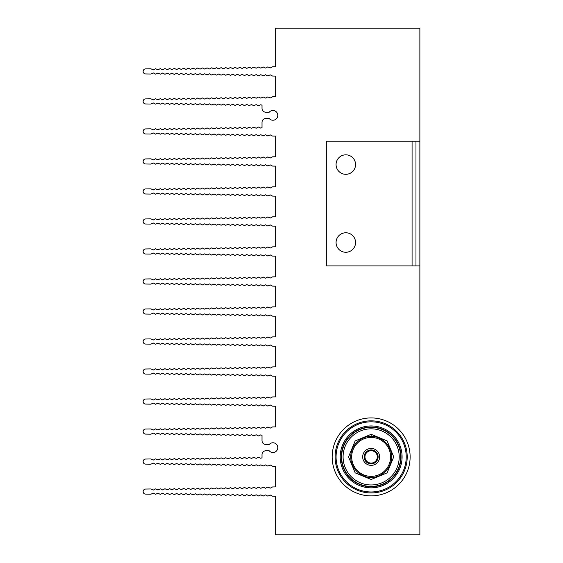 <?xml version="1.0" encoding="UTF-8"?>
<svg xmlns="http://www.w3.org/2000/svg" width="563" height="563" viewBox="0 0 563 563"><rect width="100%" height="100%" fill="white"/><g stroke="black" fill="none" stroke-linecap="round" stroke-linejoin="round"><path stroke-width="0.84" d="M415.973 265.905L419.871 265.905L419.871 534.85L275.652 534.85L275.652 496.263L272.534 496.214L270.198 495.004L267.861 496.137L265.518 494.926L263.181 496.059L260.845 494.849L258.501 495.982L256.165 494.771L253.829 495.904L251.485 494.694L249.149 495.827L246.812 494.617L244.469 495.75L242.132 494.539L239.796 495.672L237.459 494.462L235.116 495.595L232.779 494.384L230.443 495.517L228.099 494.307L225.763 495.44L223.427 494.23L221.083 495.363L218.747 494.152L216.41 495.285L214.067 494.075L211.73 495.208L209.394 493.997L207.057 495.13L204.714 493.927L202.377 495.053L200.041 493.85L197.697 494.976L195.361 493.772L193.025 494.898L190.681 493.695L188.345 494.821L186.008 493.617L183.665 494.743L181.328 493.54L178.992 494.666L176.655 493.462L174.312 494.588L171.975 493.385L169.639 494.511L167.295 493.308L164.959 494.441L162.623 493.23L160.279 494.363L157.943 493.153L155.606 494.286L153.263 493.075L150.926 494.208L145.662 494.117A2.534 2.534 0 0 1 143.129 491.583A2.534 2.534 0 0 1 145.662 489.05L150.926 488.965L153.263 490.099L155.606 488.888L157.943 490.021L160.279 488.811L162.623 489.944L164.959 488.733L167.295 489.866L169.639 488.656L171.975 489.789L174.312 488.578L176.655 489.711L178.992 488.501L181.328 489.634L183.665 488.424L186.008 489.557L188.345 488.346L190.681 489.479L193.025 488.269L195.361 489.402L197.697 488.191L200.041 489.324L202.377 488.114L204.714 489.247L207.057 488.037L209.394 489.17L211.73 487.959L214.067 489.092L216.41 487.889L218.747 489.015L221.083 487.811L223.427 488.937L225.763 487.734L228.099 488.86L230.443 487.657L232.779 488.783L235.116 487.579L237.459 488.705L239.796 487.502L242.132 488.628L244.469 487.424L246.812 488.55L249.149 487.347L251.485 488.473L253.829 487.269L256.165 488.402L258.501 487.192L260.845 488.325L263.181 487.115L265.518 488.248L267.861 487.037L270.198 488.17L272.534 486.96L275.652 486.911L275.652 466.248L272.534 466.199L270.198 464.989L267.861 466.122L265.518 464.911L263.181 466.044L260.845 464.834L258.501 465.967L256.165 464.756L253.829 465.89L251.485 464.686L249.149 465.812L246.812 464.609L244.469 465.735L242.132 464.531L239.796 465.657L237.459 464.454L235.116 465.58L232.779 464.376L230.443 465.502L228.099 464.299L225.763 465.425L223.427 464.222L221.083 465.348L218.747 464.144L216.41 465.27L214.067 464.067L211.73 465.2L209.394 463.989L207.057 465.122L204.714 463.912L202.377 465.045L200.041 463.835L197.697 464.968L195.361 463.757L193.025 464.89L190.681 463.68L188.345 464.813L186.008 463.602L183.665 464.735L181.328 463.525L178.992 464.658L176.655 463.448L174.312 464.581L171.975 463.37L169.639 464.503L167.295 463.293L164.959 464.426L162.623 463.215L160.279 464.348L157.943 463.138L155.606 464.271L153.263 463.06L150.926 464.194L145.662 464.109A2.534 2.534 0 0 1 143.129 461.576A2.534 2.534 0 0 1 145.662 459.042L150.926 458.951L153.263 460.084L155.606 458.873L157.943 460.006L160.279 458.796L162.623 459.929L164.959 458.718L167.295 459.851L169.639 458.648L171.975 459.774L174.312 458.571L176.655 459.697L178.992 458.493L181.328 459.619L183.665 458.416L186.008 459.542L188.345 458.338L190.681 459.464L193.025 458.261L195.361 459.387L197.697 458.183L200.041 459.309L202.377 458.106L204.714 459.232L207.057 458.029L209.394 459.162L211.73 457.951L214.067 459.084L216.41 457.874L218.747 459.007L221.083 457.796L223.427 458.929L225.763 457.719L228.099 458.852L230.443 457.642L232.779 458.775L235.116 457.564L237.459 458.697L239.796 457.487L242.132 458.62L244.469 457.409L246.812 458.542L249.149 457.332L251.485 458.465L253.829 457.255L256.165 458.388L258.501 457.177L260.845 458.31L262.013 457.705L262.013 454.658A3.899 3.899 0 0 1 265.912 450.759L269.184 450.759A4.87 4.87 0 0 0 276.264 451.188A4.87 4.87 0 0 0 276.264 444.094A4.87 4.87 0 0 0 269.184 444.524L265.912 444.524A3.899 3.899 0 0 1 262.013 440.625L262.013 435.431L260.845 434.826L258.501 435.959L256.165 434.749L253.829 435.882L251.485 434.671L249.149 435.804L246.812 434.594L244.469 435.727L242.132 434.516L239.796 435.649L237.459 434.439L235.116 435.572L232.779 434.362L230.443 435.495L228.099 434.284L225.763 435.417L223.427 434.207L221.083 435.34L218.747 434.129L216.41 435.262L214.067 434.052L211.73 435.185L209.394 433.974L207.057 435.108L204.714 433.897L202.377 435.03L200.041 433.82L197.697 434.953L195.361 433.742L193.025 434.875L190.681 433.665L188.345 434.798L186.008 433.587L183.665 434.72L181.328 433.51L178.992 434.643L176.655 433.44L174.312 434.566L171.975 433.362L169.639 434.488L167.295 433.285L164.959 434.411L162.623 433.207L160.279 434.333L157.943 433.13L155.606 434.256L153.263 433.053L150.926 434.179L145.662 434.094A2.534 2.534 0 0 1 143.129 431.561A2.534 2.534 0 0 1 145.662 429.027L150.926 428.943L153.263 430.069L155.606 428.865L157.943 429.991L160.279 428.788L162.623 429.914L164.959 428.71L167.295 429.843L169.639 428.633L171.975 429.766L174.312 428.556L176.655 429.689L178.992 428.478L181.328 429.611L183.665 428.401L186.008 429.534L188.345 428.323L190.681 429.456L193.025 428.246L195.361 429.379L197.697 428.169L200.041 429.302L202.377 428.091L204.714 429.224L207.057 428.014L209.394 429.147L211.73 427.936L214.067 429.069L216.41 427.859L218.747 428.992L221.083 427.781L223.427 428.915L225.763 427.704L228.099 428.837L230.443 427.627L232.779 428.76L235.116 427.549L237.459 428.682L239.796 427.472L242.132 428.605L244.469 427.401L246.812 428.527L249.149 427.324L251.485 428.45L253.829 427.247L256.165 428.373L258.501 427.169L260.845 428.295L263.181 427.092L265.518 428.218L267.861 427.014L270.198 428.14L272.534 426.937L275.652 426.881L275.652 406.226L272.534 406.176L270.198 404.966L267.861 406.099L265.518 404.888L263.181 406.022L260.845 404.811L258.501 405.944L256.165 404.734L253.829 405.867L251.485 404.656L249.149 405.789L246.812 404.579L244.469 405.712L242.132 404.501L239.796 405.634L237.459 404.424L235.116 405.557L232.779 404.347L230.443 405.48L228.099 404.269L225.763 405.402L223.427 404.199L221.083 405.325L218.747 404.121L216.41 405.247L214.067 404.044L211.73 405.17L209.394 403.967L207.057 405.093L204.714 403.889L202.377 405.015L200.041 403.812L197.697 404.938L195.361 403.734L193.025 404.86L190.681 403.657L188.345 404.783L186.008 403.58L183.665 404.713L181.328 403.502L178.992 404.635L176.655 403.425L174.312 404.558L171.975 403.347L169.639 404.48L167.295 403.27L164.959 404.403L162.623 403.192L160.279 404.325L157.943 403.115L155.606 404.248L153.263 403.038L150.926 404.171L145.662 404.079A2.534 2.534 0 0 1 143.129 401.546A2.534 2.534 0 0 1 145.662 399.012L150.926 398.928L153.263 400.061L155.606 398.85L157.943 399.983L160.279 398.773L162.623 399.906L164.959 398.695L167.295 399.829L169.639 398.618L171.975 399.751L174.312 398.541L176.655 399.674L178.992 398.463L181.328 399.596L183.665 398.386L186.008 399.519L188.345 398.308L190.681 399.441L193.025 398.231L195.361 399.364L197.697 398.161L200.041 399.287L202.377 398.083L204.714 399.209L207.057 398.006L209.394 399.132L211.73 397.928L214.067 399.054L216.41 397.851L218.747 398.977L221.083 397.774L223.427 398.9L225.763 397.696L228.099 398.822L230.443 397.619L232.779 398.745L235.116 397.541L237.459 398.674L239.796 397.464L242.132 398.597L244.469 397.387L246.812 398.52L249.149 397.309L251.485 398.442L253.829 397.232L256.165 398.365L258.501 397.154L260.845 398.287L263.181 397.077L265.518 398.21L267.861 396.999L270.198 398.132L272.534 396.922L275.652 396.873L275.652 376.211L272.534 376.161L270.198 374.958L267.861 376.084L265.518 374.881L263.181 376.007L260.845 374.803L258.501 375.929L256.165 374.726L253.829 375.852L251.485 374.648L249.149 375.774L246.812 374.571L244.469 375.697L242.132 374.494L239.796 375.62L237.459 374.416L235.116 375.542L232.779 374.339L230.443 375.472L228.099 374.261L225.763 375.394L223.427 374.184L221.083 375.317L218.747 374.106L216.41 375.24L214.067 374.029L211.73 375.162L209.394 373.952L207.057 375.085L204.714 373.874L202.377 375.007L200.041 373.797L197.697 374.93L195.361 373.719L193.025 374.852L190.681 373.642L188.345 374.775L186.008 373.565L183.665 374.698L181.328 373.487L178.992 374.62L176.655 373.41L174.312 374.543L171.975 373.332L169.639 374.465L167.295 373.255L164.959 374.388L162.623 373.178L160.279 374.311L157.943 373.1L155.606 374.233L153.263 373.03L150.926 374.156L145.662 374.071A2.534 2.534 0 0 1 143.129 371.538A2.534 2.534 0 0 1 145.662 369.004L150.926 368.92L153.263 370.046L155.606 368.842L157.943 369.968L160.279 368.765L162.623 369.891L164.959 368.688L167.295 369.814L169.639 368.61L171.975 369.736L174.312 368.533L176.655 369.659L178.992 368.455L181.328 369.581L183.665 368.378L186.008 369.504L188.345 368.301L190.681 369.434L193.025 368.223L195.361 369.356L197.697 368.146L200.041 369.279L202.377 368.068L204.714 369.201L207.057 367.991L209.394 369.124L211.73 367.913L214.067 369.046L216.41 367.836L218.747 368.969L221.083 367.759L223.427 368.892L225.763 367.681L228.099 368.814L230.443 367.604L232.779 368.737L235.116 367.526L237.459 368.659L239.796 367.449L242.132 368.582L244.469 367.372L246.812 368.505L249.149 367.294L251.485 368.427L253.829 367.217L256.165 368.35L258.501 367.139L260.845 368.272L263.181 367.062L265.518 368.195L267.861 366.985L270.198 368.118L272.534 366.914L275.652 366.858L275.652 346.203L272.534 346.154L270.198 344.943L267.861 346.076L265.518 344.866L263.181 345.999L260.845 344.788L258.501 345.921L256.165 344.711L253.829 345.844L251.485 344.633L249.149 345.766L246.812 344.556L244.469 345.689L242.132 344.479L239.796 345.612L237.459 344.401L235.116 345.534L232.779 344.324L230.443 345.457L228.099 344.246L225.763 345.379L223.427 344.169L221.083 345.302L218.747 344.092L216.41 345.225L214.067 344.014L211.73 345.147L209.394 343.937L207.057 345.07L204.714 343.859L202.377 344.992L200.041 343.782L197.697 344.915L195.361 343.712L193.025 344.837L190.681 343.634L188.345 344.76L186.008 343.557L183.665 344.683L181.328 343.479L178.992 344.605L176.655 343.402L174.312 344.528L171.975 343.324L169.639 344.45L167.295 343.247L164.959 344.373L162.623 343.17L160.279 344.296L157.943 343.092L155.606 344.225L153.263 343.015L150.926 344.148L145.662 344.056A2.534 2.534 0 0 1 143.129 341.523A2.534 2.534 0 0 1 145.662 338.989L150.926 338.905L153.263 340.038L155.606 338.827L157.943 339.961L160.279 338.75L162.623 339.883L164.959 338.673L167.295 339.806L169.639 338.595L171.975 339.728L174.312 338.518L176.655 339.651L178.992 338.44L181.328 339.573L183.665 338.363L186.008 339.496L188.345 338.286L190.681 339.419L193.025 338.208L195.361 339.341L197.697 338.131L200.041 339.264L202.377 338.053L204.714 339.186L207.057 337.976L209.394 339.109L211.73 337.899L214.067 339.032L216.41 337.821L218.747 338.954L221.083 337.744L223.427 338.877L225.763 337.673L228.099 338.799L230.443 337.596L232.779 338.722L235.116 337.519L237.459 338.644L239.796 337.441L242.132 338.567L244.469 337.364L246.812 338.49L249.149 337.286L251.485 338.412L253.829 337.209L256.165 338.335L258.501 337.131L260.845 338.257L263.181 337.054L265.518 338.187L267.861 336.977L270.198 338.11L272.534 336.899L275.652 336.85L275.652 316.188L272.534 316.139L270.198 314.928L267.861 316.061L265.518 314.851L263.181 315.984L260.845 314.773L258.501 315.906L256.165 314.696L253.829 315.829L251.485 314.618L249.149 315.752L246.812 314.541L244.469 315.674L242.132 314.471L239.796 315.597L237.459 314.393L235.116 315.519L232.779 314.316L230.443 315.442L228.099 314.238L225.763 315.364L223.427 314.161L221.083 315.287L218.747 314.084L216.41 315.21L214.067 314.006L211.73 315.132L209.394 313.929L207.057 315.055L204.714 313.851L202.377 314.984L200.041 313.774L197.697 314.907L195.361 313.697L193.025 314.83L190.681 313.619L188.345 314.752L186.008 313.542L183.665 314.675L181.328 313.464L178.992 314.597L176.655 313.387L174.312 314.52L171.975 313.31L169.639 314.443L167.295 313.232L164.959 314.365L162.623 313.155L160.279 314.288L157.943 313.077L155.606 314.21L153.263 313L150.926 314.133L145.662 314.048A2.534 2.534 0 0 1 143.129 311.515A2.534 2.534 0 0 1 145.662 308.981L150.926 308.89L153.263 310.023L155.606 308.813L157.943 309.946L160.279 308.735L162.623 309.868L164.959 308.658L167.295 309.791L169.639 308.58L171.975 309.713L174.312 308.503L176.655 309.636L178.992 308.433L181.328 309.559L183.665 308.355L186.008 309.481L188.345 308.278L190.681 309.404L193.025 308.2L195.361 309.326L197.697 308.123L200.041 309.249L202.377 308.045L204.714 309.171L207.057 307.968L209.394 309.094L211.73 307.891L214.067 309.017L216.41 307.813L218.747 308.946L221.083 307.736L223.427 308.869L225.763 307.658L228.099 308.791L230.443 307.581L232.779 308.714L235.116 307.504L237.459 308.637L239.796 307.426L242.132 308.559L244.469 307.349L246.812 308.482L249.149 307.271L251.485 308.404L253.829 307.194L256.165 308.327L258.501 307.116L260.845 308.25L263.181 307.039L265.518 308.172L267.861 306.962L270.198 308.095L272.534 306.884L275.652 306.835L275.652 286.18L272.534 286.124L270.198 284.92L267.861 286.046L265.518 284.843L263.181 285.969L260.845 284.765L258.501 285.891L256.165 284.688L253.829 285.814L251.485 284.611L249.149 285.744L246.812 284.533L244.469 285.666L242.132 284.456L239.796 285.589L237.459 284.378L235.116 285.511L232.779 284.301L230.443 285.434L228.099 284.224L225.763 285.357L223.427 284.146L221.083 285.279L218.747 284.069L216.41 285.202L214.067 283.991L211.73 285.124L209.394 283.914L207.057 285.047L204.714 283.836L202.377 284.969L200.041 283.759L197.697 284.892L195.361 283.682L193.025 284.815L190.681 283.604L188.345 284.737L186.008 283.527L183.665 284.66L181.328 283.449L178.992 284.582L176.655 283.372L174.312 284.505L171.975 283.295L169.639 284.428L167.295 283.224L164.959 284.35L162.623 283.147L160.279 284.273L157.943 283.069L155.606 284.195L153.263 282.992L150.926 284.118L145.662 284.034A2.534 2.534 0 0 1 143.129 281.5A2.534 2.534 0 0 1 145.662 278.966L150.926 278.882L153.263 280.008L155.606 278.805L157.943 279.931L160.279 278.727L162.623 279.853L164.959 278.65L167.295 279.776L169.639 278.572L171.975 279.698L174.312 278.495L176.655 279.628L178.992 278.418L181.328 279.551L183.665 278.34L186.008 279.473L188.345 278.263L190.681 279.396L193.025 278.185L195.361 279.318L197.697 278.108L200.041 279.241L202.377 278.031L204.714 279.164L207.057 277.953L209.394 279.086L211.73 277.876L214.067 279.009L216.41 277.798L218.747 278.931L221.083 277.721L223.427 278.854L225.763 277.643L228.099 278.776L230.443 277.566L232.779 278.699L235.116 277.489L237.459 278.622L239.796 277.411L242.132 278.544L244.469 277.334L246.812 278.467L249.149 277.256L251.485 278.389L253.829 277.186L256.165 278.312L258.501 277.109L260.845 278.235L263.181 277.031L265.518 278.157L267.861 276.954L270.198 278.08L272.534 276.876L275.652 276.82L275.652 256.165L272.534 256.116L270.198 254.905L267.861 256.038L265.518 254.828L263.181 255.961L260.845 254.75L258.501 255.883L256.165 254.673L253.829 255.806L251.485 254.596L249.149 255.729L246.812 254.518L244.469 255.651L242.132 254.441L239.796 255.574L237.459 254.363L235.116 255.496L232.779 254.286L230.443 255.419L228.099 254.209L225.763 255.342L223.427 254.131L221.083 255.264L218.747 254.054L216.41 255.187L214.067 253.983L211.73 255.109L209.394 253.906L207.057 255.032L204.714 253.829L202.377 254.955L200.041 253.751L197.697 254.877L195.361 253.674L193.025 254.8L190.681 253.596L188.345 254.722L186.008 253.519L183.665 254.645L181.328 253.441L178.992 254.567L176.655 253.364L174.312 254.497L171.975 253.287L169.639 254.42L167.295 253.209L164.959 254.342L162.623 253.132L160.279 254.265L157.943 253.054L155.606 254.187L153.263 252.977L150.926 254.11L145.662 254.019A2.534 2.534 0 0 1 143.129 251.485A2.534 2.534 0 0 1 145.662 248.952L150.926 248.867L153.263 250L155.606 248.79L157.943 249.923L160.279 248.712L162.623 249.845L164.959 248.635L167.295 249.768L169.639 248.557L171.975 249.691L174.312 248.48L176.655 249.613L178.992 248.403L181.328 249.536L183.665 248.325L186.008 249.458L188.345 248.248L190.681 249.381L193.025 248.17L195.361 249.303L197.697 248.093L200.041 249.226L202.377 248.016L204.714 249.149L207.057 247.945L209.394 249.071L211.73 247.868L214.067 248.994L216.41 247.79L218.747 248.916L221.083 247.713L223.427 248.839L225.763 247.636L228.099 248.762L230.443 247.558L232.779 248.684L235.116 247.481L237.459 248.607L239.796 247.403L242.132 248.529L244.469 247.326L246.812 248.459L249.149 247.248L251.485 248.382L253.829 247.171L256.165 248.304L258.501 247.094L260.845 248.227L263.181 247.016L265.518 248.149L267.861 246.939L270.198 248.072L272.534 246.861L275.652 246.812L275.652 226.15L272.534 226.101L270.198 224.89L267.861 226.023L265.518 224.813L263.181 225.946L260.845 224.743L258.501 225.869L256.165 224.665L253.829 225.791L251.485 224.588L249.149 225.714L246.812 224.51L244.469 225.636L242.132 224.433L239.796 225.559L237.459 224.356L235.116 225.481L232.779 224.278L230.443 225.404L228.099 224.201L225.763 225.327L223.427 224.123L221.083 225.256L218.747 224.046L216.41 225.179L214.067 223.968L211.73 225.101L209.394 223.891L207.057 225.024L204.714 223.814L202.377 224.947L200.041 223.736L197.697 224.869L195.361 223.659L193.025 224.792L190.681 223.581L188.345 224.714L186.008 223.504L183.665 224.637L181.328 223.427L178.992 224.56L176.655 223.349L174.312 224.482L171.975 223.272L169.639 224.405L167.295 223.194L164.959 224.327L162.623 223.117L160.279 224.25L157.943 223.039L155.606 224.173L153.263 222.962L150.926 224.095L145.662 224.011A2.534 2.534 0 0 1 143.129 221.477A2.534 2.534 0 0 1 145.662 218.944L150.926 218.852L153.263 219.985L155.606 218.775L157.943 219.908L160.279 218.704L162.623 219.83L164.959 218.627L167.295 219.753L169.639 218.55L171.975 219.676L174.312 218.472L176.655 219.598L178.992 218.395L181.328 219.521L183.665 218.317L186.008 219.443L188.345 218.24L190.681 219.366L193.025 218.162L195.361 219.288L197.697 218.085L200.041 219.218L202.377 218.008L204.714 219.141L207.057 217.93L209.394 219.063L211.73 217.853L214.067 218.986L216.41 217.775L218.747 218.908L221.083 217.698L223.427 218.831L225.763 217.621L228.099 218.754L230.443 217.543L232.779 218.676L235.116 217.466L237.459 218.599L239.796 217.388L242.132 218.521L244.469 217.311L246.812 218.444L249.149 217.234L251.485 218.367L253.829 217.156L256.165 218.289L258.501 217.079L260.845 218.212L263.181 217.001L265.518 218.134L267.861 216.924L270.198 218.057L272.534 216.846L275.652 216.797L275.652 196.142L272.534 196.086L270.198 194.882L267.861 196.015L265.518 194.805L263.181 195.938L260.845 194.728L258.501 195.861L256.165 194.65L253.829 195.783L251.485 194.573L249.149 195.706L246.812 194.495L244.469 195.628L242.132 194.418L239.796 195.551L237.459 194.341L235.116 195.474L232.779 194.263L230.443 195.396L228.099 194.186L225.763 195.319L223.427 194.108L221.083 195.241L218.747 194.031L216.41 195.164L214.067 193.954L211.73 195.087L209.394 193.876L207.057 195.009L204.714 193.799L202.377 194.932L200.041 193.721L197.697 194.854L195.361 193.644L193.025 194.777L190.681 193.566L188.345 194.699L186.008 193.496L183.665 194.622L181.328 193.419L178.992 194.545L176.655 193.341L174.312 194.467L171.975 193.264L169.639 194.39L167.295 193.186L164.959 194.312L162.623 193.109L160.279 194.235L157.943 193.032L155.606 194.158L153.263 192.954L150.926 194.08L145.662 193.996A2.534 2.534 0 0 1 143.129 191.462A2.534 2.534 0 0 1 145.662 188.929L150.926 188.844L153.263 189.97L155.606 188.767L157.943 189.9L160.279 188.689L162.623 189.822L164.959 188.612L167.295 189.745L169.639 188.535L171.975 189.668L174.312 188.457L176.655 189.59L178.992 188.38L181.328 189.513L183.665 188.302L186.008 189.435L188.345 188.225L190.681 189.358L193.025 188.148L195.361 189.281L197.697 188.07L200.041 189.203L202.377 187.993L204.714 189.126L207.057 187.915L209.394 189.048L211.73 187.838L214.067 188.971L216.41 187.761L218.747 188.894L221.083 187.683L223.427 188.816L225.763 187.606L228.099 188.739L230.443 187.528L232.779 188.661L235.116 187.458L237.459 188.584L239.796 187.38L242.132 188.506L244.469 187.303L246.812 188.429L249.149 187.226L251.485 188.352L253.829 187.148L256.165 188.274L258.501 187.071L260.845 188.197L263.181 186.993L265.518 188.119L267.861 186.916L270.198 188.042L272.534 186.839L275.652 186.789L275.652 166.127L272.534 166.078L270.198 164.868L267.861 166.001L265.518 164.79L263.181 165.923L260.845 164.713L258.501 165.846L256.165 164.635L253.829 165.768L251.485 164.558L249.149 165.691L246.812 164.48L244.469 165.613L242.132 164.403L239.796 165.536L237.459 164.326L235.116 165.459L232.779 164.255L230.443 165.381L228.099 164.178L225.763 165.304L223.427 164.1L221.083 165.226L218.747 164.023L216.41 165.149L214.067 163.946L211.73 165.072L209.394 163.868L207.057 164.994L204.714 163.791L202.377 164.917L200.041 163.713L197.697 164.839L195.361 163.636L193.025 164.769L190.681 163.559L188.345 164.692L186.008 163.481L183.665 164.614L181.328 163.404L178.992 164.537L176.655 163.326L174.312 164.459L171.975 163.249L169.639 164.382L167.295 163.171L164.959 164.305L162.623 163.094L160.279 164.227L157.943 163.017L155.606 164.15L153.263 162.939L150.926 164.072L145.662 163.988A2.534 2.534 0 0 1 143.129 161.454A2.534 2.534 0 0 1 145.662 158.921L150.926 158.829L153.263 159.962L155.606 158.752L157.943 159.885L160.279 158.675L162.623 159.808L164.959 158.597L167.295 159.73L169.639 158.52L171.975 159.653L174.312 158.442L176.655 159.575L178.992 158.365L181.328 159.498L183.665 158.287L186.008 159.42L188.345 158.217L190.681 159.343L193.025 158.14L195.361 159.266L197.697 158.062L200.041 159.188L202.377 157.985L204.714 159.111L207.057 157.907L209.394 159.033L211.73 157.83L214.067 158.956L216.41 157.753L218.747 158.879L221.083 157.675L223.427 158.801L225.763 157.598L228.099 158.731L230.443 157.52L232.779 158.653L235.116 157.443L237.459 158.576L239.796 157.366L242.132 158.499L244.469 157.288L246.812 158.421L249.149 157.211L251.485 158.344L253.829 157.133L256.165 158.266L258.501 157.056L260.845 158.189L263.181 156.978L265.518 158.112L267.861 156.901L270.198 158.034L272.534 156.824L275.652 156.774L275.652 136.119L272.534 136.063L270.198 134.86L267.861 135.986L265.518 134.782L263.181 135.908L260.845 134.705L258.501 135.831L256.165 134.627L253.829 135.753L251.485 134.55L249.149 135.676L246.812 134.473L244.469 135.599L242.132 134.395L239.796 135.528L237.459 134.318L235.116 135.451L232.779 134.24L230.443 135.373L228.099 134.163L225.763 135.296L223.427 134.085L221.083 135.219L218.747 134.008L216.41 135.141L214.067 133.931L211.73 135.064L209.394 133.853L207.057 134.986L204.714 133.776L202.377 134.909L200.041 133.698L197.697 134.831L195.361 133.621L193.025 134.754L190.681 133.544L188.345 134.677L186.008 133.466L183.665 134.599L181.328 133.389L178.992 134.522L176.655 133.311L174.312 134.444L171.975 133.234L169.639 134.367L167.295 133.157L164.959 134.29L162.623 133.086L160.279 134.212L157.943 133.009L155.606 134.135L153.263 132.931L150.926 134.057L145.662 133.973A2.534 2.534 0 0 1 143.129 131.439A2.534 2.534 0 0 1 145.662 128.906L150.926 128.821L153.263 129.947L155.606 128.744L157.943 129.87L160.279 128.667L162.623 129.793L164.959 128.589L167.295 129.715L169.639 128.512L171.975 129.638L174.312 128.434L176.655 129.56L178.992 128.357L181.328 129.49L183.665 128.28L186.008 129.413L188.345 128.202L190.681 129.335L193.025 128.125L195.361 129.258L197.697 128.047L200.041 129.18L202.377 127.97L204.714 129.103L207.057 127.892L209.394 129.026L211.73 127.815L214.067 128.948L216.41 127.738L218.747 128.871L221.083 127.66L223.427 128.793L225.763 127.583L228.099 128.716L230.443 127.505L232.779 128.638L235.116 127.428L237.459 128.561L239.796 127.351L242.132 128.484L244.469 127.273L246.812 128.406L249.149 127.196L251.485 128.329L253.829 127.118L256.165 128.251L258.501 127.041L260.845 128.174L262.013 127.569L262.013 122.375A3.899 3.899 0 0 1 265.912 118.476L269.184 118.476A4.87 4.87 0 0 0 276.264 118.906A4.87 4.87 0 0 0 276.264 111.812A4.87 4.87 0 0 0 269.184 112.241L265.912 112.241A3.899 3.899 0 0 1 262.013 108.342L262.013 105.295L260.845 104.69L258.501 105.823L256.165 104.612L253.829 105.745L251.485 104.535L249.149 105.668L246.812 104.458L244.469 105.591L242.132 104.38L239.796 105.513L237.459 104.303L235.116 105.436L232.779 104.225L230.443 105.358L228.099 104.148L225.763 105.281L223.427 104.071L221.083 105.204L218.747 103.993L216.41 105.126L214.067 103.916L211.73 105.049L209.394 103.838L207.057 104.971L204.714 103.768L202.377 104.894L200.041 103.691L197.697 104.817L195.361 103.613L193.025 104.739L190.681 103.536L188.345 104.662L186.008 103.458L183.665 104.584L181.328 103.381L178.992 104.507L176.655 103.303L174.312 104.429L171.975 103.226L169.639 104.352L167.295 103.149L164.959 104.282L162.623 103.071L160.279 104.204L157.943 102.994L155.606 104.127L153.263 102.916L150.926 104.049L145.662 103.958A2.534 2.534 0 0 1 143.129 101.424A2.534 2.534 0 0 1 145.662 98.891L150.926 98.806L153.263 99.94L155.606 98.729L157.943 99.862L160.279 98.652L162.623 99.785L164.959 98.574L167.295 99.707L169.639 98.497L171.975 99.63L174.312 98.419L176.655 99.552L178.992 98.342L181.328 99.475L183.665 98.265L186.008 99.398L188.345 98.187L190.681 99.32L193.025 98.11L195.361 99.243L197.697 98.032L200.041 99.165L202.377 97.955L204.714 99.088L207.057 97.878L209.394 99.011L211.73 97.8L214.067 98.933L216.41 97.73L218.747 98.856L221.083 97.652L223.427 98.778L225.763 97.575L228.099 98.701L230.443 97.498L232.779 98.624L235.116 97.42L237.459 98.546L239.796 97.343L242.132 98.469L244.469 97.265L246.812 98.391L249.149 97.188L251.485 98.314L253.829 97.11L256.165 98.243L258.501 97.033L260.845 98.166L263.181 96.956L265.518 98.089L267.861 96.878L270.198 98.011L272.534 96.801L275.652 96.752L275.652 76.089L272.534 76.04L270.198 74.83L267.861 75.963L265.518 74.752L263.181 75.885L260.845 74.675L258.501 75.808L256.165 74.597L253.829 75.731L251.485 74.527L249.149 75.653L246.812 74.45L244.469 75.576L242.132 74.372L239.796 75.498L237.459 74.295L235.116 75.421L232.779 74.217L230.443 75.343L228.099 74.14L225.763 75.266L223.427 74.063L221.083 75.189L218.747 73.985L216.41 75.111L214.067 73.908L211.73 75.041L209.394 73.83L207.057 74.963L204.714 73.753L202.377 74.886L200.041 73.676L197.697 74.809L195.361 73.598L193.025 74.731L190.681 73.521L188.345 74.654L186.008 73.443L183.665 74.576L181.328 73.366L178.992 74.499L176.655 73.289L174.312 74.422L171.975 73.211L169.639 74.344L167.295 73.134L164.959 74.267L162.623 73.056L160.279 74.189L157.943 72.979L155.606 74.112L153.263 72.901L150.926 74.034L145.662 73.95A2.534 2.534 0 0 1 143.129 71.417A2.534 2.534 0 0 1 145.662 68.883L150.926 68.792L153.263 69.925L155.606 68.714L157.943 69.847L160.279 68.637L162.623 69.77L164.959 68.559L167.295 69.692L169.639 68.489L171.975 69.615L174.312 68.412L176.655 69.538L178.992 68.334L181.328 69.46L183.665 68.257L186.008 69.383L188.345 68.179L190.681 69.305L193.025 68.102L195.361 69.228L197.697 68.024L200.041 69.15L202.377 67.947L204.714 69.073L207.057 67.87L209.394 69.003L211.73 67.792L214.067 68.925L216.41 67.715L218.747 68.848L221.083 67.637L223.427 68.77L225.763 67.56L228.099 68.693L230.443 67.483L232.779 68.616L235.116 67.405L237.459 68.538L239.796 67.328L242.132 68.461L244.469 67.25L246.812 68.383L249.149 67.173L251.485 68.306L253.829 67.096L256.165 68.229L258.501 67.018L260.845 68.151L263.181 66.941L265.518 68.074L267.861 66.863L270.198 67.996L272.534 66.786L275.652 66.737L275.652 28.15L419.871 28.15L419.871 141.179L415.973 141.179L415.973 265.905L326.322 265.905L326.322 141.179L415.973 141.179M400.673 456.896A29.522 29.522 0 0 1 371.144 486.418A29.522 29.522 0 0 1 341.621 456.896A29.522 29.522 0 0 1 371.144 427.373A29.522 29.522 0 0 1 400.673 456.896M332.17 456.896A38.974 38.974 0 0 1 371.144 417.922A38.974 38.974 0 0 1 410.124 456.896A38.974 38.974 0 0 1 371.144 495.876A38.974 38.974 0 0 1 332.17 456.896M335.091 456.896A36.053 36.053 0 0 1 371.144 420.842A36.053 36.053 0 0 1 407.204 456.896A36.053 36.053 0 0 1 371.144 492.949A36.053 36.053 0 0 1 335.091 456.896M336.076 456.896A35.075 35.075 0 0 1 371.144 421.821A35.075 35.075 0 0 1 406.219 456.896A35.075 35.075 0 0 1 371.144 491.971A35.075 35.075 0 0 1 336.076 456.896M371.144 487.84A30.944 30.944 0 0 1 340.2 456.896A30.944 30.944 0 0 1 371.144 425.952A30.944 30.944 0 0 1 402.088 456.896A30.944 30.944 0 0 1 371.144 487.84M343.085 456.896A28.066 28.066 0 0 0 371.144 484.961A28.066 28.066 0 0 0 399.209 456.896A28.066 28.066 0 0 0 371.144 428.83A28.066 28.066 0 0 0 343.085 456.896M390.609 456.896A19.466 19.466 0 0 1 371.144 476.361A19.466 19.466 0 0 1 351.685 456.896A19.466 19.466 0 0 1 371.144 437.43A19.466 19.466 0 0 1 390.609 456.896M362.678 456.896A8.466 8.466 0 0 1 371.144 448.43A8.466 8.466 0 0 1 379.617 456.896A8.466 8.466 0 0 1 371.144 465.362A8.466 8.466 0 0 1 362.678 456.896M371.144 463.863A6.967 6.967 0 0 1 364.184 456.896A6.967 6.967 0 0 1 371.144 449.928A6.967 6.967 0 0 1 378.111 456.896A6.967 6.967 0 0 1 371.144 463.863M364.965 456.896A6.186 6.186 0 0 0 371.144 463.082A6.186 6.186 0 0 0 377.33 456.896A6.186 6.186 0 0 0 371.144 450.71A6.186 6.186 0 0 0 364.965 456.896M371.144 477.333C365.169 478.156 350.988 472.026 350.707 456.896C350.988 441.765 365.169 435.635 371.144 436.459C377.126 435.635 391.306 441.765 391.588 456.896C391.306 472.026 377.126 478.156 371.144 477.333M345.809 232.772A9.747 9.747 0 0 1 355.556 242.519A9.747 9.747 0 0 1 345.809 252.266A9.747 9.747 0 0 1 336.069 242.519A9.747 9.747 0 0 1 345.809 232.772M345.809 154.825A9.747 9.747 0 0 1 355.556 164.565A9.747 9.747 0 0 1 345.809 174.312A9.747 9.747 0 0 1 336.069 164.565A9.747 9.747 0 0 1 345.809 154.825M419.871 265.905L419.871 141.179M341.269 456.896A29.874 29.874 0 0 0 371.144 486.777A29.874 29.874 0 0 0 401.025 456.896A29.874 29.874 0 0 0 371.144 427.021A29.874 29.874 0 0 0 341.269 456.896M364.782 456.896A6.362 6.362 0 0 0 371.144 463.258A6.362 6.362 0 0 0 377.513 456.896A6.362 6.362 0 0 0 371.144 450.534A6.362 6.362 0 0 0 364.782 456.896M371.144 436.459L371.144 434.312L387.112 440.92L393.734 456.896L387.112 472.871L371.144 479.479L355.183 472.871L348.56 456.896L355.183 440.92L371.144 434.312M412.074 141.179L412.074 265.905"/></g></svg>
